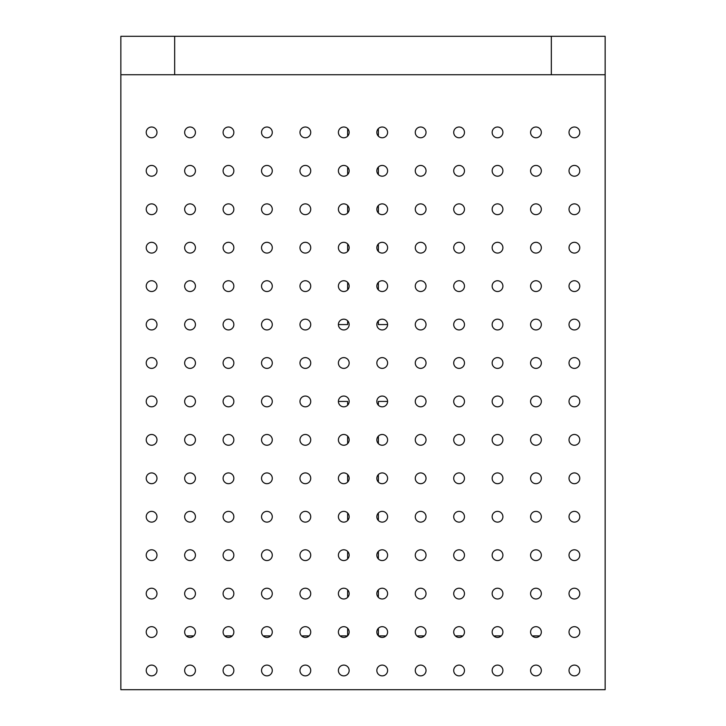 <?xml version="1.0" encoding="UTF-8"?>
<svg xmlns="http://www.w3.org/2000/svg" width="726" height="726" viewBox="0 0 726 726"><rect width="100%" height="100%" fill="white"/><g stroke="black" fill="none" stroke-linecap="round" stroke-linejoin="round"><path stroke-width="1.09" d="M532.194 635.894L539.727 635.894M530.579 632.047A5.381 5.381 0 0 1 538.647 627.391A5.381 5.381 0 0 1 538.647 636.711A5.381 5.381 0 0 1 530.579 632.047M493.762 635.894L501.294 635.894M455.32 635.894L462.852 635.894M416.887 635.894L424.42 635.894M378.455 635.894L385.987 635.894M453.705 632.047A5.381 5.381 0 0 1 461.781 627.391A5.381 5.381 0 0 1 461.781 636.711A5.381 5.381 0 0 1 453.705 632.047M376.839 632.047A5.381 5.381 0 0 1 384.907 627.391A5.381 5.381 0 0 1 384.907 636.711A5.381 5.381 0 0 1 376.839 632.047M378.373 635.813L378.373 628.28M378.373 597.38L378.373 589.848M378.373 558.938L378.373 551.406M378.373 520.506L378.373 512.973M378.373 482.073L378.373 474.541M378.373 443.64L378.373 436.108M378.373 405.199L378.373 401.433L387.602 401.433M347.627 136.152L347.627 128.62M347.627 174.594L347.627 167.062M347.627 213.027L347.627 205.494M347.627 251.459L347.627 243.927M347.627 289.892L347.627 282.36M338.398 324.567A5.381 5.381 0 0 1 346.474 319.903A5.381 5.381 0 0 1 346.474 329.223A5.381 5.381 0 0 1 338.398 324.567L347.627 324.567L347.627 320.801M347.627 405.199L347.627 401.433L338.398 401.433A5.381 5.381 0 0 1 346.474 396.777A5.381 5.381 0 0 1 346.474 406.097A5.381 5.381 0 0 1 338.398 401.433M347.627 443.64L347.627 436.108M347.627 482.073L347.627 474.541M347.627 520.506L347.627 512.973M347.627 558.938L347.627 551.406M347.627 597.38L347.627 589.848M347.627 635.813L347.627 628.28M120.861 74.733L174.667 74.733L174.667 36.3L120.861 36.3L120.861 689.7L605.139 689.7L605.139 74.733L551.333 74.733L551.333 36.3L174.667 36.3M387.602 324.567L378.373 324.567L378.373 320.801M378.373 289.892L378.373 282.36M378.373 251.459L378.373 243.927M378.373 213.027L378.373 205.494M378.373 174.594L378.373 167.062M378.373 136.152L378.373 128.62M551.333 36.3L605.139 36.3L605.139 74.733M551.333 74.733L174.667 74.733M569.012 670.479A5.381 5.381 0 0 1 577.088 665.824A5.381 5.381 0 0 1 577.088 675.144A5.381 5.381 0 0 1 569.012 670.479M569.012 632.047A5.381 5.381 0 0 1 577.088 627.391A5.381 5.381 0 0 1 577.088 636.711A5.381 5.381 0 0 1 569.012 632.047M569.012 593.614A5.381 5.381 0 0 1 577.088 588.949A5.381 5.381 0 0 1 577.088 598.269A5.381 5.381 0 0 1 569.012 593.614M569.012 555.172A5.381 5.381 0 0 1 577.088 550.517A5.381 5.381 0 0 1 577.088 559.837A5.381 5.381 0 0 1 569.012 555.172M569.012 516.74A5.381 5.381 0 0 1 577.088 512.084A5.381 5.381 0 0 1 577.088 521.404A5.381 5.381 0 0 1 569.012 516.74M569.012 478.307A5.381 5.381 0 0 1 577.088 473.642A5.381 5.381 0 0 1 577.088 482.962A5.381 5.381 0 0 1 569.012 478.307M569.012 439.874A5.381 5.381 0 0 1 577.088 435.21A5.381 5.381 0 0 1 577.088 444.53A5.381 5.381 0 0 1 569.012 439.874M569.012 401.433A5.381 5.381 0 0 1 577.088 396.777A5.381 5.381 0 0 1 577.088 406.097A5.381 5.381 0 0 1 569.012 401.433M569.012 363A5.381 5.381 0 0 1 577.088 358.335A5.381 5.381 0 0 1 577.088 367.665A5.381 5.381 0 0 1 569.012 363M569.012 324.567A5.381 5.381 0 0 1 577.088 319.903A5.381 5.381 0 0 1 577.088 329.223A5.381 5.381 0 0 1 569.012 324.567M569.012 286.126A5.381 5.381 0 0 1 577.088 281.47A5.381 5.381 0 0 1 577.088 290.79A5.381 5.381 0 0 1 569.012 286.126M569.012 247.693A5.381 5.381 0 0 1 577.088 243.038A5.381 5.381 0 0 1 577.088 252.358A5.381 5.381 0 0 1 569.012 247.693M569.012 209.26A5.381 5.381 0 0 1 577.088 204.596A5.381 5.381 0 0 1 577.088 213.916A5.381 5.381 0 0 1 569.012 209.26M569.012 170.828A5.381 5.381 0 0 1 577.088 166.163A5.381 5.381 0 0 1 577.088 175.483A5.381 5.381 0 0 1 569.012 170.828M569.012 132.386A5.381 5.381 0 0 1 577.088 127.731A5.381 5.381 0 0 1 577.088 137.051A5.381 5.381 0 0 1 569.012 132.386M530.579 670.479A5.381 5.381 0 0 1 538.647 665.824A5.381 5.381 0 0 1 538.647 675.144A5.381 5.381 0 0 1 530.579 670.479M530.579 593.614A5.381 5.381 0 0 1 538.647 588.949A5.381 5.381 0 0 1 538.647 598.269A5.381 5.381 0 0 1 530.579 593.614M530.579 555.172A5.381 5.381 0 0 1 538.647 550.517A5.381 5.381 0 0 1 538.647 559.837A5.381 5.381 0 0 1 530.579 555.172M530.579 516.74A5.381 5.381 0 0 1 538.647 512.084A5.381 5.381 0 0 1 538.647 521.404A5.381 5.381 0 0 1 530.579 516.74M530.579 478.307A5.381 5.381 0 0 1 538.647 473.642A5.381 5.381 0 0 1 538.647 482.962A5.381 5.381 0 0 1 530.579 478.307M530.579 439.874A5.381 5.381 0 0 1 538.647 435.21A5.381 5.381 0 0 1 538.647 444.53A5.381 5.381 0 0 1 530.579 439.874M530.579 401.433A5.381 5.381 0 0 1 538.647 396.777A5.381 5.381 0 0 1 538.647 406.097A5.381 5.381 0 0 1 530.579 401.433M530.579 363A5.381 5.381 0 0 1 538.647 358.335A5.381 5.381 0 0 1 538.647 367.665A5.381 5.381 0 0 1 530.579 363M530.579 324.567A5.381 5.381 0 0 1 538.647 319.903A5.381 5.381 0 0 1 538.647 329.223A5.381 5.381 0 0 1 530.579 324.567M530.579 286.126A5.381 5.381 0 0 1 538.647 281.47A5.381 5.381 0 0 1 538.647 290.79A5.381 5.381 0 0 1 530.579 286.126M530.579 247.693A5.381 5.381 0 0 1 538.647 243.038A5.381 5.381 0 0 1 538.647 252.358A5.381 5.381 0 0 1 530.579 247.693M530.579 209.26A5.381 5.381 0 0 1 538.647 204.596A5.381 5.381 0 0 1 538.647 213.916A5.381 5.381 0 0 1 530.579 209.26M530.579 170.828A5.381 5.381 0 0 1 538.647 166.163A5.381 5.381 0 0 1 538.647 175.483A5.381 5.381 0 0 1 530.579 170.828M530.579 132.386A5.381 5.381 0 0 1 538.647 127.731A5.381 5.381 0 0 1 538.647 137.051A5.381 5.381 0 0 1 530.579 132.386M492.146 670.479A5.381 5.381 0 0 1 500.214 665.824A5.381 5.381 0 0 1 500.214 675.144A5.381 5.381 0 0 1 492.146 670.479M492.146 632.047A5.381 5.381 0 0 1 500.214 627.391A5.381 5.381 0 0 1 500.214 636.711A5.381 5.381 0 0 1 492.146 632.047M492.146 593.614A5.381 5.381 0 0 1 500.214 588.949A5.381 5.381 0 0 1 500.214 598.269A5.381 5.381 0 0 1 492.146 593.614M492.146 555.172A5.381 5.381 0 0 1 500.214 550.517A5.381 5.381 0 0 1 500.214 559.837A5.381 5.381 0 0 1 492.146 555.172M492.146 516.74A5.381 5.381 0 0 1 500.214 512.084A5.381 5.381 0 0 1 500.214 521.404A5.381 5.381 0 0 1 492.146 516.74M492.146 478.307A5.381 5.381 0 0 1 500.214 473.642A5.381 5.381 0 0 1 500.214 482.962A5.381 5.381 0 0 1 492.146 478.307M492.146 439.874A5.381 5.381 0 0 1 500.214 435.21A5.381 5.381 0 0 1 500.214 444.53A5.381 5.381 0 0 1 492.146 439.874M492.146 401.433A5.381 5.381 0 0 1 500.214 396.777A5.381 5.381 0 0 1 500.214 406.097A5.381 5.381 0 0 1 492.146 401.433M492.146 363A5.381 5.381 0 0 1 500.214 358.335A5.381 5.381 0 0 1 500.214 367.665A5.381 5.381 0 0 1 492.146 363M492.146 324.567A5.381 5.381 0 0 1 500.214 319.903A5.381 5.381 0 0 1 500.214 329.223A5.381 5.381 0 0 1 492.146 324.567M492.146 286.126A5.381 5.381 0 0 1 500.214 281.47A5.381 5.381 0 0 1 500.214 290.79A5.381 5.381 0 0 1 492.146 286.126M492.146 247.693A5.381 5.381 0 0 1 500.214 243.038A5.381 5.381 0 0 1 500.214 252.358A5.381 5.381 0 0 1 492.146 247.693M492.146 209.26A5.381 5.381 0 0 1 500.214 204.596A5.381 5.381 0 0 1 500.214 213.916A5.381 5.381 0 0 1 492.146 209.26M492.146 170.828A5.381 5.381 0 0 1 500.214 166.163A5.381 5.381 0 0 1 500.214 175.483A5.381 5.381 0 0 1 492.146 170.828M492.146 132.386A5.381 5.381 0 0 1 500.214 127.731A5.381 5.381 0 0 1 500.214 137.051A5.381 5.381 0 0 1 492.146 132.386M453.705 670.479A5.381 5.381 0 0 1 461.781 665.824A5.381 5.381 0 0 1 461.781 675.144A5.381 5.381 0 0 1 453.705 670.479M453.705 593.614A5.381 5.381 0 0 1 461.781 588.949A5.381 5.381 0 0 1 461.781 598.269A5.381 5.381 0 0 1 453.705 593.614M453.705 555.172A5.381 5.381 0 0 1 461.781 550.517A5.381 5.381 0 0 1 461.781 559.837A5.381 5.381 0 0 1 453.705 555.172M453.705 516.74A5.381 5.381 0 0 1 461.781 512.084A5.381 5.381 0 0 1 461.781 521.404A5.381 5.381 0 0 1 453.705 516.74M453.705 478.307A5.381 5.381 0 0 1 461.781 473.642A5.381 5.381 0 0 1 461.781 482.962A5.381 5.381 0 0 1 453.705 478.307M453.705 439.874A5.381 5.381 0 0 1 461.781 435.21A5.381 5.381 0 0 1 461.781 444.53A5.381 5.381 0 0 1 453.705 439.874M453.705 401.433A5.381 5.381 0 0 1 461.781 396.777A5.381 5.381 0 0 1 461.781 406.097A5.381 5.381 0 0 1 453.705 401.433M453.705 363A5.381 5.381 0 0 1 461.781 358.335A5.381 5.381 0 0 1 461.781 367.665A5.381 5.381 0 0 1 453.705 363M453.705 324.567A5.381 5.381 0 0 1 461.781 319.903A5.381 5.381 0 0 1 461.781 329.223A5.381 5.381 0 0 1 453.705 324.567M453.705 286.126A5.381 5.381 0 0 1 461.781 281.47A5.381 5.381 0 0 1 461.781 290.79A5.381 5.381 0 0 1 453.705 286.126M453.705 247.693A5.381 5.381 0 0 1 461.781 243.038A5.381 5.381 0 0 1 461.781 252.358A5.381 5.381 0 0 1 453.705 247.693M453.705 209.26A5.381 5.381 0 0 1 461.781 204.596A5.381 5.381 0 0 1 461.781 213.916A5.381 5.381 0 0 1 453.705 209.26M453.705 170.828A5.381 5.381 0 0 1 461.781 166.163A5.381 5.381 0 0 1 461.781 175.483A5.381 5.381 0 0 1 453.705 170.828M453.705 132.386A5.381 5.381 0 0 1 461.781 127.731A5.381 5.381 0 0 1 461.781 137.051A5.381 5.381 0 0 1 453.705 132.386M415.272 670.479A5.381 5.381 0 0 1 423.34 665.824A5.381 5.381 0 0 1 423.34 675.144A5.381 5.381 0 0 1 415.272 670.479M415.272 632.047A5.381 5.381 0 0 1 423.34 627.391A5.381 5.381 0 0 1 423.34 636.711A5.381 5.381 0 0 1 415.272 632.047M415.272 593.614A5.381 5.381 0 0 1 423.34 588.949A5.381 5.381 0 0 1 423.34 598.269A5.381 5.381 0 0 1 415.272 593.614M415.272 555.172A5.381 5.381 0 0 1 423.34 550.517A5.381 5.381 0 0 1 423.34 559.837A5.381 5.381 0 0 1 415.272 555.172M415.272 516.74A5.381 5.381 0 0 1 423.34 512.084A5.381 5.381 0 0 1 423.34 521.404A5.381 5.381 0 0 1 415.272 516.74M415.272 478.307A5.381 5.381 0 0 1 423.34 473.642A5.381 5.381 0 0 1 423.34 482.962A5.381 5.381 0 0 1 415.272 478.307M415.272 439.874A5.381 5.381 0 0 1 423.34 435.21A5.381 5.381 0 0 1 423.34 444.53A5.381 5.381 0 0 1 415.272 439.874M415.272 401.433A5.381 5.381 0 0 1 423.34 396.777A5.381 5.381 0 0 1 423.34 406.097A5.381 5.381 0 0 1 415.272 401.433M415.272 363A5.381 5.381 0 0 1 423.34 358.335A5.381 5.381 0 0 1 423.34 367.665A5.381 5.381 0 0 1 415.272 363M415.272 324.567A5.381 5.381 0 0 1 423.34 319.903A5.381 5.381 0 0 1 423.34 329.223A5.381 5.381 0 0 1 415.272 324.567M415.272 286.126A5.381 5.381 0 0 1 423.34 281.47A5.381 5.381 0 0 1 423.34 290.79A5.381 5.381 0 0 1 415.272 286.126M415.272 247.693A5.381 5.381 0 0 1 423.34 243.038A5.381 5.381 0 0 1 423.34 252.358A5.381 5.381 0 0 1 415.272 247.693M415.272 209.26A5.381 5.381 0 0 1 423.34 204.596A5.381 5.381 0 0 1 423.34 213.916A5.381 5.381 0 0 1 415.272 209.26M415.272 170.828A5.381 5.381 0 0 1 423.34 166.163A5.381 5.381 0 0 1 423.34 175.483A5.381 5.381 0 0 1 415.272 170.828M415.272 132.386A5.381 5.381 0 0 1 423.34 127.731A5.381 5.381 0 0 1 423.34 137.051A5.381 5.381 0 0 1 415.272 132.386M376.839 670.479A5.381 5.381 0 0 1 384.907 665.824A5.381 5.381 0 0 1 384.907 675.144A5.381 5.381 0 0 1 376.839 670.479M376.839 593.614A5.381 5.381 0 0 1 384.907 588.949A5.381 5.381 0 0 1 384.907 598.269A5.381 5.381 0 0 1 376.839 593.614M376.839 555.172A5.381 5.381 0 0 1 384.907 550.517A5.381 5.381 0 0 1 384.907 559.837A5.381 5.381 0 0 1 376.839 555.172M376.839 516.74A5.381 5.381 0 0 1 384.907 512.084A5.381 5.381 0 0 1 384.907 521.404A5.381 5.381 0 0 1 376.839 516.74M376.839 478.307A5.381 5.381 0 0 1 384.907 473.642A5.381 5.381 0 0 1 384.907 482.962A5.381 5.381 0 0 1 376.839 478.307M376.839 439.874A5.381 5.381 0 0 1 384.907 435.21A5.381 5.381 0 0 1 384.907 444.53A5.381 5.381 0 0 1 376.839 439.874M376.839 401.433A5.381 5.381 0 0 1 384.907 396.777A5.381 5.381 0 0 1 384.907 406.097A5.381 5.381 0 0 1 376.839 401.433M376.839 363A5.381 5.381 0 0 1 384.907 358.335A5.381 5.381 0 0 1 384.907 367.665A5.381 5.381 0 0 1 376.839 363M376.839 324.567A5.381 5.381 0 0 1 384.907 319.903A5.381 5.381 0 0 1 384.907 329.223A5.381 5.381 0 0 1 376.839 324.567M376.839 286.126A5.381 5.381 0 0 1 384.907 281.47A5.381 5.381 0 0 1 384.907 290.79A5.381 5.381 0 0 1 376.839 286.126M376.839 247.693A5.381 5.381 0 0 1 384.907 243.038A5.381 5.381 0 0 1 384.907 252.358A5.381 5.381 0 0 1 376.839 247.693M376.839 209.26A5.381 5.381 0 0 1 384.907 204.596A5.381 5.381 0 0 1 384.907 213.916A5.381 5.381 0 0 1 376.839 209.26M376.839 170.828A5.381 5.381 0 0 1 384.907 166.163A5.381 5.381 0 0 1 384.907 175.483A5.381 5.381 0 0 1 376.839 170.828M376.839 132.386A5.381 5.381 0 0 1 384.907 127.731A5.381 5.381 0 0 1 384.907 137.051A5.381 5.381 0 0 1 376.839 132.386M338.398 670.479A5.381 5.381 0 0 1 346.474 665.824A5.381 5.381 0 0 1 346.474 675.144A5.381 5.381 0 0 1 338.398 670.479M338.398 632.047A5.381 5.381 0 0 1 346.474 627.391A5.381 5.381 0 0 1 346.474 636.711A5.381 5.381 0 0 1 338.398 632.047M338.398 593.614A5.381 5.381 0 0 1 346.474 588.949A5.381 5.381 0 0 1 346.474 598.269A5.381 5.381 0 0 1 338.398 593.614M338.398 555.172A5.381 5.381 0 0 1 346.474 550.517A5.381 5.381 0 0 1 346.474 559.837A5.381 5.381 0 0 1 338.398 555.172M338.398 516.74A5.381 5.381 0 0 1 346.474 512.084A5.381 5.381 0 0 1 346.474 521.404A5.381 5.381 0 0 1 338.398 516.74M338.398 478.307A5.381 5.381 0 0 1 346.474 473.642A5.381 5.381 0 0 1 346.474 482.962A5.381 5.381 0 0 1 338.398 478.307M338.398 439.874A5.381 5.381 0 0 1 346.474 435.21A5.381 5.381 0 0 1 346.474 444.53A5.381 5.381 0 0 1 338.398 439.874M338.398 363A5.381 5.381 0 0 1 346.474 358.335A5.381 5.381 0 0 1 346.474 367.665A5.381 5.381 0 0 1 338.398 363M338.398 286.126A5.381 5.381 0 0 1 346.474 281.47A5.381 5.381 0 0 1 346.474 290.79A5.381 5.381 0 0 1 338.398 286.126M338.398 247.693A5.381 5.381 0 0 1 346.474 243.038A5.381 5.381 0 0 1 346.474 252.358A5.381 5.381 0 0 1 338.398 247.693M338.398 209.26A5.381 5.381 0 0 1 346.474 204.596A5.381 5.381 0 0 1 346.474 213.916A5.381 5.381 0 0 1 338.398 209.26M338.398 170.828A5.381 5.381 0 0 1 346.474 166.163A5.381 5.381 0 0 1 346.474 175.483A5.381 5.381 0 0 1 338.398 170.828M338.398 132.386A5.381 5.381 0 0 1 346.474 127.731A5.381 5.381 0 0 1 346.474 137.051A5.381 5.381 0 0 1 338.398 132.386M299.965 670.479A5.381 5.381 0 0 1 308.042 665.824A5.381 5.381 0 0 1 308.042 675.144A5.381 5.381 0 0 1 299.965 670.479M299.965 632.047A5.381 5.381 0 0 1 308.042 627.391A5.381 5.381 0 0 1 308.042 636.711A5.381 5.381 0 0 1 299.965 632.047M299.965 593.614A5.381 5.381 0 0 1 308.042 588.949A5.381 5.381 0 0 1 308.042 598.269A5.381 5.381 0 0 1 299.965 593.614M299.965 555.172A5.381 5.381 0 0 1 308.042 550.517A5.381 5.381 0 0 1 308.042 559.837A5.381 5.381 0 0 1 299.965 555.172M299.965 516.74A5.381 5.381 0 0 1 308.042 512.084A5.381 5.381 0 0 1 308.042 521.404A5.381 5.381 0 0 1 299.965 516.74M299.965 478.307A5.381 5.381 0 0 1 308.042 473.642A5.381 5.381 0 0 1 308.042 482.962A5.381 5.381 0 0 1 299.965 478.307M299.965 439.874A5.381 5.381 0 0 1 308.042 435.21A5.381 5.381 0 0 1 308.042 444.53A5.381 5.381 0 0 1 299.965 439.874M299.965 401.433A5.381 5.381 0 0 1 308.042 396.777A5.381 5.381 0 0 1 308.042 406.097A5.381 5.381 0 0 1 299.965 401.433M299.965 363A5.381 5.381 0 0 1 308.042 358.335A5.381 5.381 0 0 1 308.042 367.665A5.381 5.381 0 0 1 299.965 363M299.965 324.567A5.381 5.381 0 0 1 308.042 319.903A5.381 5.381 0 0 1 308.042 329.223A5.381 5.381 0 0 1 299.965 324.567M299.965 286.126A5.381 5.381 0 0 1 308.042 281.47A5.381 5.381 0 0 1 308.042 290.79A5.381 5.381 0 0 1 299.965 286.126M299.965 247.693A5.381 5.381 0 0 1 308.042 243.038A5.381 5.381 0 0 1 308.042 252.358A5.381 5.381 0 0 1 299.965 247.693M299.965 209.26A5.381 5.381 0 0 1 308.042 204.596A5.381 5.381 0 0 1 308.042 213.916A5.381 5.381 0 0 1 299.965 209.26M299.965 170.828A5.381 5.381 0 0 1 308.042 166.163A5.381 5.381 0 0 1 308.042 175.483A5.381 5.381 0 0 1 299.965 170.828M299.965 132.386A5.381 5.381 0 0 1 308.042 127.731A5.381 5.381 0 0 1 308.042 137.051A5.381 5.381 0 0 1 299.965 132.386M261.532 670.479A5.381 5.381 0 0 1 269.6 665.824A5.381 5.381 0 0 1 269.6 675.144A5.381 5.381 0 0 1 261.532 670.479M261.532 632.047A5.381 5.381 0 0 1 269.6 627.391A5.381 5.381 0 0 1 269.6 636.711A5.381 5.381 0 0 1 261.532 632.047M261.532 593.614A5.381 5.381 0 0 1 269.6 588.949A5.381 5.381 0 0 1 269.6 598.269A5.381 5.381 0 0 1 261.532 593.614M261.532 555.172A5.381 5.381 0 0 1 269.6 550.517A5.381 5.381 0 0 1 269.6 559.837A5.381 5.381 0 0 1 261.532 555.172M261.532 516.74A5.381 5.381 0 0 1 269.6 512.084A5.381 5.381 0 0 1 269.6 521.404A5.381 5.381 0 0 1 261.532 516.74M261.532 478.307A5.381 5.381 0 0 1 269.6 473.642A5.381 5.381 0 0 1 269.6 482.962A5.381 5.381 0 0 1 261.532 478.307M261.532 439.874A5.381 5.381 0 0 1 269.6 435.21A5.381 5.381 0 0 1 269.6 444.53A5.381 5.381 0 0 1 261.532 439.874M261.532 401.433A5.381 5.381 0 0 1 269.6 396.777A5.381 5.381 0 0 1 269.6 406.097A5.381 5.381 0 0 1 261.532 401.433M261.532 363A5.381 5.381 0 0 1 269.6 358.335A5.381 5.381 0 0 1 269.6 367.665A5.381 5.381 0 0 1 261.532 363M261.532 324.567A5.381 5.381 0 0 1 269.6 319.903A5.381 5.381 0 0 1 269.6 329.223A5.381 5.381 0 0 1 261.532 324.567M261.532 286.126A5.381 5.381 0 0 1 269.6 281.47A5.381 5.381 0 0 1 269.6 290.79A5.381 5.381 0 0 1 261.532 286.126M261.532 247.693A5.381 5.381 0 0 1 269.6 243.038A5.381 5.381 0 0 1 269.6 252.358A5.381 5.381 0 0 1 261.532 247.693M261.532 209.26A5.381 5.381 0 0 1 269.6 204.596A5.381 5.381 0 0 1 269.6 213.916A5.381 5.381 0 0 1 261.532 209.26M261.532 170.828A5.381 5.381 0 0 1 269.6 166.163A5.381 5.381 0 0 1 269.6 175.483A5.381 5.381 0 0 1 261.532 170.828M261.532 132.386A5.381 5.381 0 0 1 269.6 127.731A5.381 5.381 0 0 1 269.6 137.051A5.381 5.381 0 0 1 261.532 132.386M223.1 670.479A5.381 5.381 0 0 1 231.167 665.824A5.381 5.381 0 0 1 231.167 675.144A5.381 5.381 0 0 1 223.1 670.479M223.1 632.047A5.381 5.381 0 0 1 231.167 627.391A5.381 5.381 0 0 1 231.167 636.711A5.381 5.381 0 0 1 223.1 632.047M223.1 593.614A5.381 5.381 0 0 1 231.167 588.949A5.381 5.381 0 0 1 231.167 598.269A5.381 5.381 0 0 1 223.1 593.614M223.1 555.172A5.381 5.381 0 0 1 231.167 550.517A5.381 5.381 0 0 1 231.167 559.837A5.381 5.381 0 0 1 223.1 555.172M223.1 516.74A5.381 5.381 0 0 1 231.167 512.084A5.381 5.381 0 0 1 231.167 521.404A5.381 5.381 0 0 1 223.1 516.74M223.1 478.307A5.381 5.381 0 0 1 231.167 473.642A5.381 5.381 0 0 1 231.167 482.962A5.381 5.381 0 0 1 223.1 478.307M223.1 439.874A5.381 5.381 0 0 1 231.167 435.21A5.381 5.381 0 0 1 231.167 444.53A5.381 5.381 0 0 1 223.1 439.874M223.1 401.433A5.381 5.381 0 0 1 231.167 396.777A5.381 5.381 0 0 1 231.167 406.097A5.381 5.381 0 0 1 223.1 401.433M223.1 363A5.381 5.381 0 0 1 231.167 358.335A5.381 5.381 0 0 1 231.167 367.665A5.381 5.381 0 0 1 223.1 363M223.1 324.567A5.381 5.381 0 0 1 231.167 319.903A5.381 5.381 0 0 1 231.167 329.223A5.381 5.381 0 0 1 223.1 324.567M223.1 286.126A5.381 5.381 0 0 1 231.167 281.47A5.381 5.381 0 0 1 231.167 290.79A5.381 5.381 0 0 1 223.1 286.126M223.1 247.693A5.381 5.381 0 0 1 231.167 243.038A5.381 5.381 0 0 1 231.167 252.358A5.381 5.381 0 0 1 223.1 247.693M223.1 209.26A5.381 5.381 0 0 1 231.167 204.596A5.381 5.381 0 0 1 231.167 213.916A5.381 5.381 0 0 1 223.1 209.26M223.1 170.828A5.381 5.381 0 0 1 231.167 166.163A5.381 5.381 0 0 1 231.167 175.483A5.381 5.381 0 0 1 223.1 170.828M223.1 132.386A5.381 5.381 0 0 1 231.167 127.731A5.381 5.381 0 0 1 231.167 137.051A5.381 5.381 0 0 1 223.1 132.386M184.658 670.479A5.381 5.381 0 0 1 192.735 665.824A5.381 5.381 0 0 1 192.735 675.144A5.381 5.381 0 0 1 184.658 670.479M184.658 632.047A5.381 5.381 0 0 1 192.735 627.391A5.381 5.381 0 0 1 192.735 636.711A5.381 5.381 0 0 1 184.658 632.047M184.658 593.614A5.381 5.381 0 0 1 192.735 588.949A5.381 5.381 0 0 1 192.735 598.269A5.381 5.381 0 0 1 184.658 593.614M184.658 555.172A5.381 5.381 0 0 1 192.735 550.517A5.381 5.381 0 0 1 192.735 559.837A5.381 5.381 0 0 1 184.658 555.172M184.658 516.74A5.381 5.381 0 0 1 192.735 512.084A5.381 5.381 0 0 1 192.735 521.404A5.381 5.381 0 0 1 184.658 516.74M184.658 478.307A5.381 5.381 0 0 1 192.735 473.642A5.381 5.381 0 0 1 192.735 482.962A5.381 5.381 0 0 1 184.658 478.307M184.658 439.874A5.381 5.381 0 0 1 192.735 435.21A5.381 5.381 0 0 1 192.735 444.53A5.381 5.381 0 0 1 184.658 439.874M184.658 401.433A5.381 5.381 0 0 1 192.735 396.777A5.381 5.381 0 0 1 192.735 406.097A5.381 5.381 0 0 1 184.658 401.433M184.658 363A5.381 5.381 0 0 1 192.735 358.335A5.381 5.381 0 0 1 192.735 367.665A5.381 5.381 0 0 1 184.658 363M184.658 324.567A5.381 5.381 0 0 1 192.735 319.903A5.381 5.381 0 0 1 192.735 329.223A5.381 5.381 0 0 1 184.658 324.567M184.658 286.126A5.381 5.381 0 0 1 192.735 281.47A5.381 5.381 0 0 1 192.735 290.79A5.381 5.381 0 0 1 184.658 286.126M184.658 247.693A5.381 5.381 0 0 1 192.735 243.038A5.381 5.381 0 0 1 192.735 252.358A5.381 5.381 0 0 1 184.658 247.693M184.658 209.26A5.381 5.381 0 0 1 192.735 204.596A5.381 5.381 0 0 1 192.735 213.916A5.381 5.381 0 0 1 184.658 209.26M184.658 170.828A5.381 5.381 0 0 1 192.735 166.163A5.381 5.381 0 0 1 192.735 175.483A5.381 5.381 0 0 1 184.658 170.828M184.658 132.386A5.381 5.381 0 0 1 192.735 127.731A5.381 5.381 0 0 1 192.735 137.051A5.381 5.381 0 0 1 184.658 132.386M146.225 670.479A5.381 5.381 0 0 1 154.293 665.824A5.381 5.381 0 0 1 154.293 675.144A5.381 5.381 0 0 1 146.225 670.479M146.225 632.047A5.381 5.381 0 0 1 154.293 627.391A5.381 5.381 0 0 1 154.293 636.711A5.381 5.381 0 0 1 146.225 632.047M146.225 593.614A5.381 5.381 0 0 1 154.293 588.949A5.381 5.381 0 0 1 154.293 598.269A5.381 5.381 0 0 1 146.225 593.614M146.225 555.172A5.381 5.381 0 0 1 154.293 550.517A5.381 5.381 0 0 1 154.293 559.837A5.381 5.381 0 0 1 146.225 555.172M146.225 516.74A5.381 5.381 0 0 1 154.293 512.084A5.381 5.381 0 0 1 154.293 521.404A5.381 5.381 0 0 1 146.225 516.74M146.225 478.307A5.381 5.381 0 0 1 154.293 473.642A5.381 5.381 0 0 1 154.293 482.962A5.381 5.381 0 0 1 146.225 478.307M146.225 439.874A5.381 5.381 0 0 1 154.293 435.21A5.381 5.381 0 0 1 154.293 444.53A5.381 5.381 0 0 1 146.225 439.874M146.225 401.433A5.381 5.381 0 0 1 154.293 396.777A5.381 5.381 0 0 1 154.293 406.097A5.381 5.381 0 0 1 146.225 401.433M146.225 363A5.381 5.381 0 0 1 154.293 358.335A5.381 5.381 0 0 1 154.293 367.665A5.381 5.381 0 0 1 146.225 363M146.225 324.567A5.381 5.381 0 0 1 154.293 319.903A5.381 5.381 0 0 1 154.293 329.223A5.381 5.381 0 0 1 146.225 324.567M146.225 286.126A5.381 5.381 0 0 1 154.293 281.47A5.381 5.381 0 0 1 154.293 290.79A5.381 5.381 0 0 1 146.225 286.126M146.225 247.693A5.381 5.381 0 0 1 154.293 243.038A5.381 5.381 0 0 1 154.293 252.358A5.381 5.381 0 0 1 146.225 247.693M146.225 209.26A5.381 5.381 0 0 1 154.293 204.596A5.381 5.381 0 0 1 154.293 213.916A5.381 5.381 0 0 1 146.225 209.26M146.225 170.828A5.381 5.381 0 0 1 154.293 166.163A5.381 5.381 0 0 1 154.293 175.483A5.381 5.381 0 0 1 146.225 170.828M146.225 132.386A5.381 5.381 0 0 1 154.293 127.731A5.381 5.381 0 0 1 154.293 137.051A5.381 5.381 0 0 1 146.225 132.386M340.013 635.894L347.545 635.894M301.58 635.894L309.113 635.894M263.148 635.894L270.68 635.894M224.706 635.894L232.238 635.894M186.273 635.894L193.806 635.894"/></g></svg>
